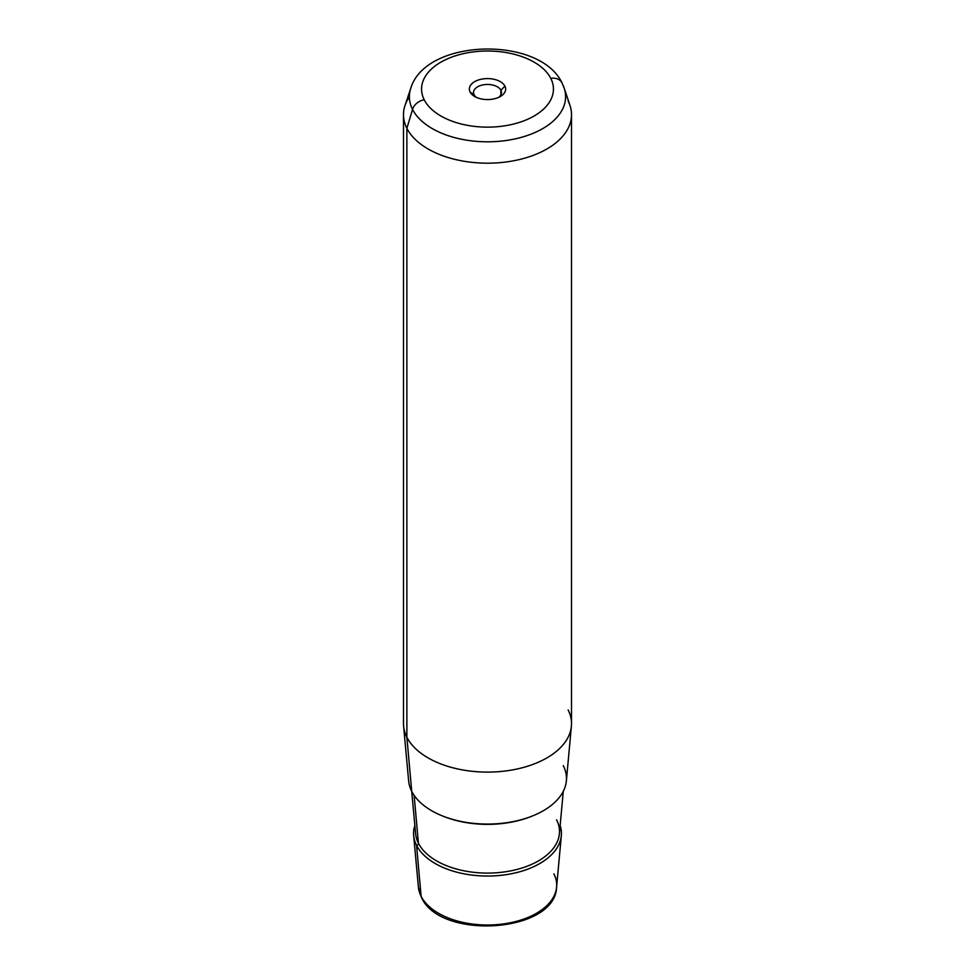 <?xml version="1.0" encoding="UTF-8"?>
<svg xmlns="http://www.w3.org/2000/svg" width="975" height="975" viewBox="0 0 975 975"><rect width="100%" height="100%" fill="white"/><g stroke="black" fill="none" stroke-linecap="round" stroke-linejoin="round"><path stroke-width="1.46" d="M500.894 90.236L500.894 94.782L500.894 90.236L504.928 86.129A18.159 10.481 180 0 1 500.346 96.488A18.159 10.481 180 0 1 474.654 96.488A18.159 10.481 180 0 1 470.072 92.028L474.106 94.782A13.967 8.056 180 0 1 473.533 92.503A13.967 8.056 180 0 1 485.513 84.532A13.967 8.056 180 0 1 500.894 90.236A13.967 8.056 0 0 0 483.563 84.776A13.967 8.056 0 0 0 474.106 94.782A13.967 8.056 0 0 0 476.336 97.354A13.967 8.056 180 0 1 474.106 94.782L470.072 92.028A18.159 10.481 180 0 1 482.381 79.012A18.159 10.481 180 0 1 504.928 86.129L500.894 90.236A13.967 8.056 180 0 1 501.467 92.503A13.967 8.056 180 0 1 498.664 97.354A13.967 8.056 0 0 0 500.894 90.236M571.399 726.168L566.365 780.902A78.975 45.593 180 0 1 496.653 823.765A78.975 45.593 180 0 1 411.718 791.31L406.88 737.258A84.008 48.506 0 0 0 497.238 771.773A84.008 48.506 0 0 0 571.399 726.168A84.008 48.506 0 0 0 568.12 709.946M403.601 726.168A84.008 48.506 0 0 0 406.88 737.258L411.718 791.31A78.975 45.593 180 0 1 408.635 780.902L403.601 726.168M571.508 114.684L571.508 723.596A84.008 48.506 180 0 1 499.444 771.615A84.008 48.506 180 0 1 406.88 737.258L406.88 128.334A84.008 48.506 0 0 0 499.444 162.691A84.008 48.506 0 0 0 571.508 114.684A84.008 48.506 0 0 0 568.12 101.022M409.39 96.83A84.008 48.506 0 0 0 403.492 114.684A84.008 48.506 0 0 0 406.88 128.334L406.88 737.258A84.008 48.506 180 0 1 403.492 723.596L403.492 114.684M413.668 835.624A73.929 42.681 0 0 0 416.557 845.374A73.929 42.681 180 0 1 414.85 825.459A73.929 42.681 0 0 0 413.668 835.624L418.409 887.177L421.395 897.268C439.871 940.351 555.263 933.112 556.591 887.177A69.188 39.938 180 0 1 495.519 924.739A69.188 39.938 180 0 1 421.115 896.305L416.557 845.374A73.929 42.681 0 0 0 496.068 875.757A73.929 42.681 0 0 0 561.332 835.624A73.929 42.681 0 0 0 560.15 825.459A73.929 42.681 180 0 1 504.77 874.855A73.929 42.681 180 0 1 416.557 845.374L421.115 896.305A69.188 39.938 180 0 1 418.409 887.177A69.188 39.938 0 0 0 421.115 896.305A4.205 3.291 153.1 0 0 421.395 897.268A4.205 3.291 -26.9 0 1 421.115 896.305A69.188 39.938 0 0 0 495.519 924.739A69.188 39.938 0 0 0 556.591 887.177A69.188 39.938 0 0 0 553.885 873.819M412.547 109.407A78.11 45.094 0 0 0 505.915 140.534A78.11 45.094 0 0 0 564.196 88.164A78.11 45.094 0 0 0 562.453 84.008A12.602 9.872 153.1 0 0 562.014 82.936A12.602 9.872 153.1 0 0 550.778 78.353A65.947 38.074 180 0 1 506.062 125.604A65.947 38.074 180 0 1 424.222 99.791A65.947 38.074 180 0 1 468.938 52.552A65.947 38.074 180 0 1 550.778 78.353A65.947 38.074 0 0 0 468.938 52.552A65.947 38.074 0 0 0 424.222 99.791A12.602 9.872 153.1 0 0 412.547 109.407L406.88 128.334L412.547 109.407A78.11 45.094 180 0 1 410.804 88.164A78.11 45.094 0 0 0 412.547 109.407A12.602 9.872 -26.9 0 1 424.222 99.791A65.947 38.074 0 0 0 506.062 125.604A65.947 38.074 0 0 0 550.778 78.353A12.602 9.872 -26.9 0 1 562.014 82.936C539.857 35.648 425.917 38.232 410.804 88.164L405.003 105.483A84.008 48.506 180 0 0 406.88 128.334A84.008 48.506 180 0 0 507.305 161.813A84.008 48.506 180 0 0 569.997 105.483L564.196 88.164A78.11 45.094 180 0 1 505.915 140.534A78.11 45.094 180 0 1 412.547 109.407M504.928 86.129A18.159 10.481 0 0 0 482.381 79.012A18.159 10.481 0 0 0 470.072 92.028A18.159 10.481 0 0 0 492.619 99.145A18.159 10.481 0 0 0 504.928 86.129M411.718 791.31A78.975 45.593 0 0 0 509.73 822.23A78.975 45.593 0 0 0 563.282 765.643M532.118 816.099A76.72 44.289 180 0 1 442.882 816.099A76.72 44.289 0 0 0 532.118 816.099M418.421 843.217A71.992 41.572 180 0 1 415.606 833.723A71.992 41.572 0 0 0 418.421 843.217L414.131 795.356L418.421 843.217A2.096 1.645 -26.9 0 1 416.557 845.374A2.096 1.645 153.1 0 0 418.421 843.217A71.992 41.572 0 0 0 495.848 872.808A71.992 41.572 0 0 0 559.394 833.723A71.992 41.572 180 0 1 495.848 872.808A71.992 41.572 180 0 1 418.421 843.217M563.294 791.273L559.394 833.723A71.992 41.572 0 0 0 556.579 819.817M556.591 887.177L561.332 835.624M564.196 88.164L562.014 82.936M415.606 833.723L411.706 791.273"/></g></svg>
